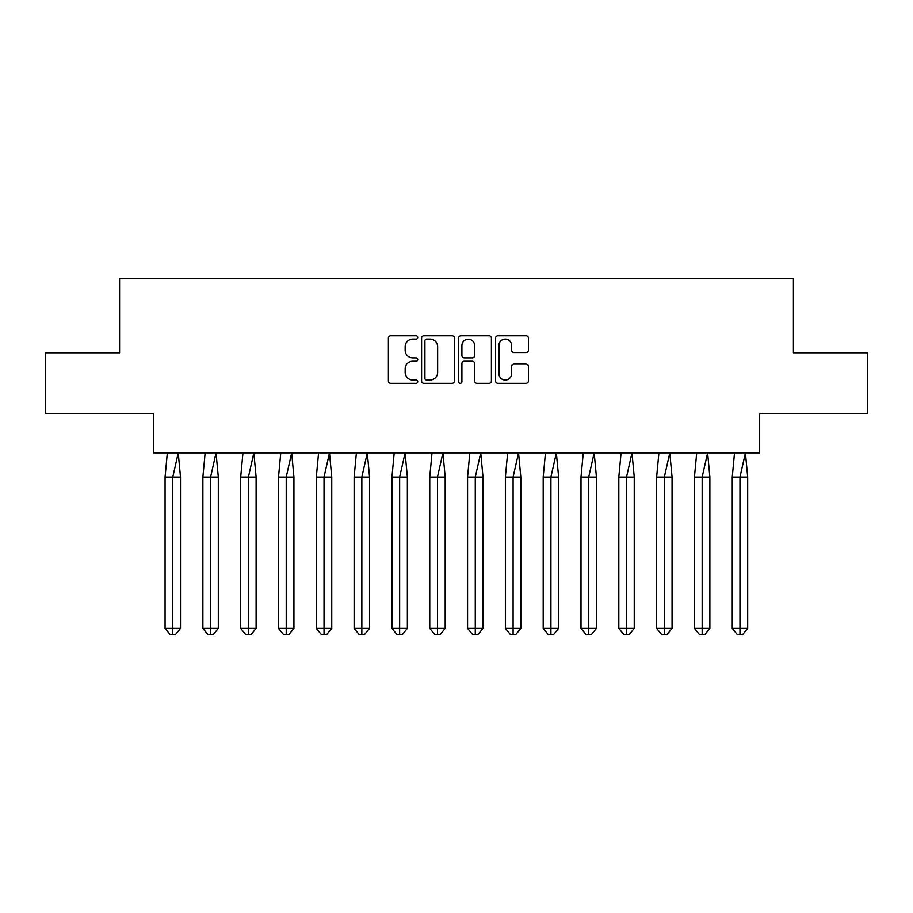 <?xml version="1.0" encoding="UTF-8"?>
<svg xmlns="http://www.w3.org/2000/svg" width="913" height="913" viewBox="0 0 913 913"><rect width="100%" height="100%" fill="white"/><g stroke="black" fill="none" stroke-linecap="round" stroke-linejoin="round"><path stroke-width="1.37" d="M417.72 337.422A1.666 1.666 0 0 0 416.054 335.756L390.775 335.756A2.374 2.374 0 0 0 388.39 338.13L388.39 380.961A2.374 2.374 0 0 0 390.775 383.334L416.054 383.334A1.666 1.666 0 0 0 417.72 381.668A1.666 1.666 0 0 0 416.054 380.002L412.779 380.002A7.612 7.612 0 0 1 405.167 372.39L405.167 368.818A7.612 7.612 0 0 1 412.779 361.206L416.054 361.206A1.666 1.666 0 0 0 417.72 359.539A1.666 1.666 0 0 0 416.054 357.873L412.779 357.873A7.612 7.612 0 0 1 405.167 350.261L405.167 346.7A7.612 7.612 0 0 1 412.779 339.088L416.054 339.088A1.666 1.666 0 0 0 417.72 337.422M45.65 352.76L45.65 413.349L153.51 413.349L153.51 452.859L759.49 452.859L759.49 413.349L867.35 413.349L867.35 352.76L793.42 352.76L793.42 278.339L119.58 278.339L119.58 352.76L45.65 352.76M526.036 352.521A2.374 2.374 0 0 0 528.41 350.147L528.41 338.13A2.374 2.374 0 0 0 526.036 335.756L497.962 335.756A2.374 2.374 0 0 0 495.576 338.13L495.576 380.961A2.374 2.374 0 0 0 497.962 383.334L526.036 383.334A2.374 2.374 0 0 0 528.41 380.961L528.41 366.444A2.374 2.374 0 0 0 526.036 364.07L514.019 364.07A2.374 2.374 0 0 0 511.634 366.444L511.634 373.645A6.368 6.368 0 0 1 505.277 380.002A6.368 6.368 0 0 1 498.909 373.645L498.909 345.445A6.368 6.368 0 0 1 505.277 339.088A6.368 6.368 0 0 1 511.634 345.445L511.634 350.147A2.374 2.374 0 0 0 514.019 352.521L526.036 352.521M454.423 338.13A2.374 2.374 0 0 0 452.038 335.756L423.963 335.756A2.374 2.374 0 0 0 421.589 338.13L421.589 380.961A2.374 2.374 0 0 0 423.963 383.334L452.038 383.334A2.374 2.374 0 0 0 454.423 380.961L454.423 338.13M460.962 335.756L489.037 335.756A2.374 2.374 0 0 1 491.411 338.13L491.411 380.961A2.374 2.374 0 0 1 489.037 383.334L477.02 383.334A2.374 2.374 0 0 1 474.646 380.961L474.646 363.591A2.374 2.374 0 0 0 472.261 361.206L464.295 361.206A2.374 2.374 0 0 0 461.91 363.591L461.91 381.668A1.666 1.666 0 0 1 460.243 383.334A1.666 1.666 0 0 1 458.577 381.668L458.577 338.13A2.374 2.374 0 0 1 460.962 335.756M426.576 339.088A1.666 1.666 0 0 0 424.922 340.743L424.922 378.336A1.666 1.666 0 0 0 426.576 380.002L430.034 380.002A7.612 7.612 0 0 0 437.647 372.39L437.647 346.7A7.612 7.612 0 0 0 430.034 339.088L426.576 339.088M474.646 345.571A6.368 6.368 0 0 0 468.278 339.202A6.368 6.368 0 0 0 461.91 345.571L461.91 355.499A2.374 2.374 0 0 0 464.295 357.873L472.261 357.873A2.374 2.374 0 0 0 474.646 355.499L474.646 345.571M175.353 634.661L172.785 634.661L172.785 628.361L180.5 628.361L175.353 634.661L170.217 634.661L165.07 628.361L165.07 477.1L172.785 477.1L178.24 452.859L167.33 452.859L165.07 477.1L165.07 628.361L172.785 628.361L172.785 477.1L180.5 477.1L178.24 452.859M180.5 628.361L180.5 477.1M213.163 634.661L210.595 634.661L210.595 628.361L218.31 628.361L213.163 634.661L208.027 634.661L202.88 628.361L202.88 477.1L210.595 477.1L216.05 452.859L205.14 452.859L202.88 477.1L202.88 628.361L210.595 628.361L210.595 477.1L218.31 477.1L216.05 452.859M250.984 634.661L248.404 634.661L248.404 628.361L256.119 628.361L250.984 634.661L245.837 634.661L240.701 628.361L240.701 477.1L248.404 477.1L253.86 452.859L242.949 452.859L240.701 477.1L240.701 628.361L248.404 628.361L248.404 477.1L256.119 477.1L253.86 452.859M288.793 634.661L286.226 634.661L286.226 628.361L293.929 628.361L288.793 634.661L283.646 634.661L278.511 628.361L278.511 477.1L286.226 477.1L291.681 452.859L280.77 452.859L278.511 477.1L278.511 628.361L286.226 628.361L286.226 477.1L293.929 477.1L291.681 452.859M326.603 634.661L324.035 634.661L324.035 628.361L331.75 628.361L326.603 634.661L321.467 634.661L316.32 628.361L316.32 477.1L324.035 477.1L329.49 452.859L318.58 452.859L316.32 477.1L316.32 628.361L324.035 628.361L324.035 477.1L331.75 477.1L329.49 452.859M364.413 634.661L361.845 634.661L361.845 628.361L369.56 628.361L364.413 634.661L359.277 634.661L354.13 628.361L354.13 477.1L361.845 477.1L367.3 452.859L356.39 452.859L354.13 477.1L354.13 628.361L361.845 628.361L361.845 477.1L369.56 477.1L367.3 452.859M218.31 628.361L218.31 477.1M256.119 628.361L256.119 477.1M293.929 628.361L293.929 477.1M331.75 628.361L331.75 477.1M369.56 628.361L369.56 477.1M402.234 634.661L399.654 634.661L399.654 628.361L407.369 628.361L402.234 634.661L397.087 634.661L391.951 628.361L391.951 477.1L399.654 477.1L405.11 452.859L394.211 452.859L391.951 477.1L391.951 628.361L399.654 628.361L399.654 477.1L407.369 477.1L405.11 452.859M407.369 628.361L407.369 477.1M440.043 634.661L437.475 634.661L437.475 628.361L445.19 628.361L440.043 634.661L434.896 634.661L429.761 628.361L429.761 477.1L437.475 477.1L442.931 452.859L432.02 452.859L429.761 477.1L429.761 628.361L437.475 628.361L437.475 477.1L445.19 477.1L442.931 452.859M445.19 628.361L445.19 477.1M477.853 634.661L475.285 634.661L475.285 628.361L483 628.361L477.853 634.661L472.717 634.661L467.57 628.361L467.57 477.1L475.285 477.1L480.74 452.859L469.83 452.859L467.57 477.1L467.57 628.361L475.285 628.361L475.285 477.1L483 477.1L480.74 452.859M483 628.361L483 477.1M515.674 634.661L513.095 634.661L513.095 628.361L520.809 628.361L515.674 634.661L510.527 634.661L505.38 628.361L505.38 477.1L513.095 477.1L518.55 452.859L507.639 452.859L505.38 477.1L505.38 628.361L513.095 628.361L513.095 477.1L520.809 477.1L518.55 452.859M520.809 628.361L520.809 477.1M553.483 634.661L550.916 634.661L550.916 628.361L558.619 628.361L553.483 634.661L548.336 634.661L543.201 628.361L543.201 477.1L550.916 477.1L556.359 452.859L545.46 452.859L543.201 477.1L543.201 628.361L550.916 628.361L550.916 477.1L558.619 477.1L556.359 452.859M558.619 628.361L558.619 477.1M591.293 634.661L588.725 634.661L588.725 628.361L596.44 628.361L591.293 634.661L586.157 634.661L581.01 628.361L581.01 477.1L588.725 477.1L594.18 452.859L583.27 452.859L581.01 477.1L581.01 628.361L588.725 628.361L588.725 477.1L596.44 477.1L594.18 452.859M596.44 628.361L596.44 477.1M629.103 634.661L626.535 634.661L626.535 628.361L634.25 628.361L629.103 634.661L623.967 634.661L618.82 628.361L618.82 477.1L626.535 477.1L631.99 452.859L621.08 452.859L618.82 477.1L618.82 628.361L626.535 628.361L626.535 477.1L634.25 477.1L631.99 452.859M634.25 628.361L634.25 477.1M666.924 634.661L664.344 634.661L664.344 628.361L672.059 628.361L666.924 634.661L661.777 634.661L656.641 628.361L656.641 477.1L664.344 477.1L669.8 452.859L658.901 452.859L656.641 477.1L656.641 628.361L664.344 628.361L664.344 477.1L672.059 477.1L669.8 452.859M672.059 628.361L672.059 477.1M704.733 634.661L702.165 634.661L702.165 628.361L709.869 628.361L704.733 634.661L699.586 634.661L694.451 628.361L694.451 477.1L702.165 477.1L707.621 452.859L696.71 452.859L694.451 477.1L694.451 628.361L702.165 628.361L702.165 477.1L709.869 477.1L707.621 452.859M709.869 628.361L709.869 477.1M742.543 634.661L739.975 634.661L739.975 628.361L747.69 628.361L742.543 634.661L737.407 634.661L732.26 628.361L732.26 477.1L739.975 477.1L745.43 452.859L734.52 452.859L732.26 477.1L732.26 628.361L739.975 628.361L739.975 477.1L747.69 477.1L745.43 452.859M747.69 628.361L747.69 477.1"/></g></svg>
